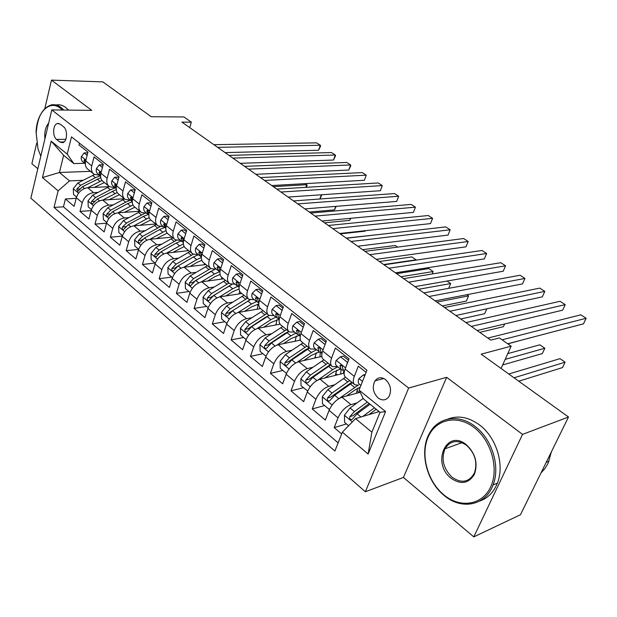 <?xml version="1.0" encoding="UTF-8"?>
<svg xmlns="http://www.w3.org/2000/svg" width="617" height="617" viewBox="0 0 617 617"><rect width="100%" height="100%" fill="white"/><g stroke="black" fill="none" stroke-linecap="round" stroke-linejoin="round"><path stroke-width="0.93" d="M385.594 379.617C381.453 376.794 377.92 377.203 375.013 380.836C371.966 386.998 373 392.713 378.136 397.988C382.417 400.957 386.041 400.479 389.003 396.546C391.818 390.345 390.684 384.7 385.594 379.617M473.802 536.883L520.455 514.74L568.504 417.007L522.53 434.383L446.646 377.311L408.662 388.039L365.357 491.757L403.425 477.45L473.802 536.883L522.53 434.383M408.662 388.039L51.789 109.911L30.85 198.18L365.357 491.757M36.704 143.183L31.883 163.721L37.83 168.742M51.789 109.911L91.702 110.366L51.489 80.117L44.802 108.623M51.489 80.117L102.823 81.884L151.265 116.736L183.928 116.952L191.339 122.143L181.922 122.127L490.739 340.121L499.384 337.931L511.161 346.176L481.191 354.166L568.504 417.007M366.097 372.36L358.3 366.19L354.305 376.378L345.111 369.005C343.592 373.239 343.854 376.069 345.89 377.511L354.351 384.345M345.111 369.005L349.045 358.855L335.386 348.042L331.553 358.138L322.66 351.011C321.202 355.207 321.526 358.045 323.617 359.526L331.761 366.105M322.66 351.011L326.432 340.946L313.212 330.481L309.533 340.491L300.919 333.589C299.53 337.746 299.908 340.592 302.045 342.119L309.896 348.458M300.919 333.589L304.543 323.617L291.748 313.482L288.208 323.401L279.871 316.722C278.545 320.84 278.969 323.686 281.144 325.252L288.717 331.36M279.871 316.722L283.35 306.834L270.956 297.024L267.554 306.85L259.479 300.371C258.207 304.459 258.677 307.305 260.898 308.901L268.202 314.801M259.479 300.371L262.819 290.576L250.803 281.067L247.54 290.808L239.704 284.53C238.486 288.579 239.003 291.425 241.255 293.052L248.304 298.744M239.704 284.53L242.913 274.82L231.267 265.595L228.128 275.251L220.531 269.159C219.367 273.177 219.922 276.015 222.205 277.681L229.015 283.172M220.531 269.159L223.616 259.541L212.31 250.587L209.294 260.158L201.921 254.243C200.803 258.23 201.404 261.068 203.718 262.757L210.289 268.056M201.921 254.243L204.89 244.71L193.923 236.026L191.015 245.504L183.858 239.766C182.794 243.723 183.426 246.553 185.771 248.265L192.118 253.386M183.858 239.766L186.72 230.318L176.069 221.889L173.269 231.282L166.312 225.706C165.294 229.632 165.965 232.455 168.325 234.19L174.464 239.141M166.312 225.706L169.066 216.343L158.723 208.153L156.032 217.469L149.275 212.047C148.296 215.935 148.998 218.757 151.381 220.508L157.32 225.298M149.275 212.047L151.921 202.769L141.864 194.802L139.28 204.034L132.709 198.774C131.768 202.623 132.501 205.438 134.907 207.212L124.41 212.333M132.709 198.774L135.262 189.573L125.482 181.83L122.991 190.985L116.598 185.864C115.695 189.681 116.459 192.489 118.888 194.278L124.441 198.759L102.669 200.093C97.131 201.011 93.314 204.397 91.239 210.266L88.948 218.981L80.009 211.376L91.146 210.605M116.598 185.864L119.058 176.747L109.548 169.22L107.142 178.282L100.926 173.3C100.062 177.094 100.856 179.886 103.294 181.691L108.677 186.033M100.926 173.3L103.301 164.269L94.046 156.942L91.732 165.934C90.892 169.706 91.694 172.49 94.139 174.303L99.615 175.282M109.116 186.658L87.66 187.738C82.138 188.586 78.359 191.918 76.331 197.725L74.125 206.371L65.425 198.967L76.176 198.335M139.874 211.222L118.078 212.796C112.525 213.775 108.685 217.223 106.54 223.138L104.173 231.93L94.987 224.118L106.525 223.2M155.723 224.01L133.912 225.837C128.351 226.886 124.472 230.396 122.274 236.373L119.814 245.234L110.381 237.213L122.351 236.11M171.996 237.152L150.193 239.249C144.625 240.368 140.707 243.946 138.447 249.978L135.894 258.916L126.192 250.664L138.632 249.376M188.725 250.649L166.929 253.039C161.353 254.235 157.404 257.875 155.075 263.968L152.43 272.984L142.45 264.492L155.021 263.027M205.931 264.539L184.144 267.223C178.568 268.495 174.58 272.213 172.182 278.36L169.436 287.453L159.171 278.722L171.742 277.079M223.616 278.815L201.859 281.815C196.283 283.18 192.257 286.959 189.789 293.175L186.936 302.338L176.377 293.353L188.941 291.532M241.825 293.507L220.107 296.846C214.523 298.296 210.466 302.153 207.921 308.423L204.952 317.67L194.077 308.415L206.633 306.41M260.528 308.639L238.895 312.325C233.319 313.868 229.215 317.801 226.601 324.133L223.516 333.458L212.31 323.925L224.85 321.719M280.025 324.18L258.253 328.275C252.685 329.918 248.543 333.928 245.844 340.329L242.643 349.731L231.097 339.905L243.607 337.484M300.456 340.114L278.213 344.718C272.652 346.461 268.472 350.564 265.688 357.019L262.356 366.498L250.456 356.371L262.935 353.726M321.819 356.449L298.798 361.678C293.245 363.529 289.034 367.717 286.165 374.241L282.694 383.797L270.416 373.354L282.856 370.47M344.139 373.177L320.046 379.177C314.508 381.144 310.251 385.424 307.289 392.011L303.672 401.652L291.008 390.87L303.394 387.731M360.151 392.289L341.972 397.248C336.458 399.338 332.162 403.711 329.1 410.367L325.336 420.077L312.256 408.948L324.588 405.546M331.553 358.138C330.072 362.349 330.365 365.187 332.44 366.652L337.592 366.645M309.533 340.491C308.122 344.664 308.469 347.502 310.59 349.014L315.788 349.122M288.208 323.401C286.859 327.542 287.267 330.388 289.427 331.931L294.671 332.139M267.554 306.85C266.266 310.953 266.721 313.798 268.919 315.38L274.21 315.68M247.54 290.808C246.306 294.872 246.8 297.718 249.044 299.338L254.366 299.723M228.128 275.251C226.948 279.285 227.488 282.123 229.763 283.774L235.116 284.244M209.294 260.158C208.16 264.153 208.747 266.991 211.053 268.673L216.428 269.22M191.015 245.504C189.936 249.476 190.553 252.307 192.882 254.011L198.288 254.628M173.269 231.282C172.228 235.216 172.891 238.046 175.243 239.766L180.665 240.46M156.032 217.469C155.037 221.364 155.723 224.187 158.106 225.93L163.544 226.686M139.28 204.034C138.324 207.906 139.041 210.721 141.44 212.487L146.892 213.305M122.991 190.985C122.073 194.818 122.822 197.625 125.243 199.407L130.704 200.278M107.142 178.282C106.271 182.084 107.042 184.892 109.479 186.689L114.947 187.614M56.602 139.427L59.803 142.003L62.749 142.712C67.307 141.802 67.901 129.763 63.52 126.732L60.281 124.194L57.497 123.493C52.892 124.287 52.237 136.334 56.602 139.427L65.811 139.319M379.116 411.593L355.531 418.619L371.881 432.208L380.026 412.333L363.436 398.86L359.055 390.114L366.945 370.223L71.479 136.858L67.214 154.127L73.847 163.613L84.691 163.281M359.055 390.114L385.594 411.57L368.11 454.019L342.381 432.17L334.892 451.035L54.034 207.412L58.129 190.854L42.457 177.542L51.18 141.17L67.214 154.127M357.05 402.916L350.95 404.636L341.972 397.248M334.638 384.807L328.73 386.335L320.046 379.177M312.95 367.262L307.22 368.611L298.798 361.678M291.941 350.24L286.373 351.435L278.213 344.718M271.588 333.735L266.166 334.792L258.253 328.275M251.852 317.709L246.569 318.65L238.895 312.325M232.709 302.153L227.557 302.986L220.107 296.846M214.138 287.052L209.094 287.777L201.859 281.815M196.098 272.375L191.17 273.007L184.144 267.223M178.583 258.107L173.755 258.662L166.929 253.039M161.554 244.239L156.826 244.718L150.193 239.249M145.003 230.743L140.368 231.159L133.912 225.837M128.907 217.616L124.356 217.971L118.078 212.796M113.25 204.844L108.785 205.137L102.669 200.093M98.003 192.404L93.614 192.643C88.084 193.514 84.298 196.869 82.246 202.7L80.009 211.376M65.425 198.967L63.451 206.811L338.131 442.867M350.95 404.636C345.435 406.78 341.132 411.192 338.023 417.871L334.198 427.62L341.664 433.967M312.256 408.948L315.927 399.284C318.935 392.667 323.2 388.348 328.73 386.335M291.008 390.87L294.533 381.283C297.44 374.735 301.667 370.508 307.22 368.611M270.416 373.354L273.801 363.845C276.624 357.359 280.812 353.225 286.373 351.435M250.456 356.371L253.71 346.947C256.441 340.522 260.598 336.473 266.166 334.792M231.097 339.905L234.229 330.558C236.874 324.195 240.992 320.223 246.569 318.65M212.31 323.925L215.325 314.655C217.894 308.353 221.973 304.466 227.557 302.986M194.077 308.415L196.977 299.222C199.476 292.982 203.517 289.172 209.094 287.777M176.377 293.353L179.169 284.236C181.591 278.059 185.594 274.318 191.17 273.007M159.171 278.722L161.862 269.675C164.215 263.559 168.179 259.888 173.755 258.662M142.45 264.492L145.041 255.523C147.324 249.469 151.258 245.867 156.826 244.718M126.192 250.664L128.691 241.771C130.912 235.771 134.807 232.231 140.368 231.159M110.381 237.213L112.788 228.39C114.947 222.452 118.803 218.973 124.356 217.971M94.987 224.118L97.309 215.372C99.414 209.487 103.24 206.07 108.785 205.137M79.431 143.136L78.961 144.995L87.969 152.129L85.678 161.083C84.853 164.839 85.67 167.631 88.123 169.444L93.329 173.655M73.847 163.613L63.644 155.322L59.417 172.498L69.513 180.889L58.129 190.854M90.46 171.333L59.417 172.498L42.457 177.542M83.164 180.287L69.513 180.889M501.058 368.472L511.161 346.176M189.735 127.642L191.339 122.143M63.451 206.811L54.034 207.412M334.198 427.62L346.469 423.933M342.381 432.17L355.531 418.619M358.662 385.131L355.006 384.869C352.993 383.45 352.762 380.62 354.305 376.378M63.644 155.322L51.18 141.17M385.594 411.57L380.026 412.333M368.11 454.019L371.881 432.208M446.646 377.311L403.425 477.45M87.151 155.322L84.113 152.908L81.398 156.571C80.912 158.993 81.467 160.798 83.064 161.97L85.339 163.806L84.035 160.644L84.452 159.772L91.732 165.934M87.653 153.348L87.012 152.839L84.113 152.908M225.105 152.607L318.588 150.247L320.308 145.25L217.647 147.34M318.588 150.247L320.616 145.99L320.308 145.25L316.614 142.851L213.891 144.694M94.131 187.414L104.404 182.586M87.784 187.73L101.982 180.48M76.531 197.054L73.546 194.548L73.292 188.617L77.912 182.979L94.532 174.549M100.324 175.853L95.427 177.673L80.688 185.277L76.786 189.134L77.711 191.44L82.454 186.735L100.718 177.65M273.323 186.642L306.734 184.699L305.184 183.642M305.824 187.344L306.734 184.699L307.081 185.301L306.364 187.313M62.363 110.034L60.358 108.237C49.514 99.298 36.573 112.672 36.071 132.215L38.046 149.129L40.815 156.186M36.287 132.107C37.521 116.844 42.558 107.767 51.412 104.89C54.736 104.25 57.99 105.137 61.176 107.543L63.852 110.05M56.124 104.959C59.448 104.327 62.71 105.206 65.896 107.605L68.572 110.104M44.918 138.894C44.27 132.177 45.511 126.94 48.643 123.176M47.964 126.022L45.789 135.208M474.126 427.535C456.989 414.223 435.664 419.259 428.121 437.106C420.339 454.775 427.411 481.268 443.685 494.734C459.827 508.454 482.008 505.485 490.538 487.199C499.323 469.121 491.379 440.569 474.126 427.535M443.924 495.281C426.023 480.882 419.144 450.703 429.602 433.08C438.147 417.115 458.817 413.575 475.113 426.47C491.973 438.918 500.549 466.529 493.052 484.97C485.548 505.955 461.1 510.328 443.924 495.281M466.344 444.71C475.422 453.356 478.121 463.213 474.442 474.28C468.696 483.574 460.93 484.916 451.127 478.306C431.16 463.174 446.469 428.237 466.344 444.71M452.099 477.249C461.663 483.705 469.113 482.278 474.458 472.969C477.735 462.526 475.105 453.318 466.568 445.327C457.475 439.373 450.279 440.53 444.996 448.806C441.024 459.218 443.392 468.696 452.099 477.249M447.433 419.221C457.814 415.071 468.504 416.976 479.509 424.943C496.338 437.306 504.876 464.771 497.395 483.126C493.723 492.258 487.808 498.243 479.648 501.081M445.605 448.59L446.222 446.801M551.382 451.837L548.151 463.174L545.012 468.473L541.032 472.884M102.453 167.492L99.206 164.909L96.406 168.588C95.897 171.032 96.437 172.837 98.026 174.002L100.386 175.899M102.977 165.503L102.114 164.816L99.206 164.909M240.283 163.32L333.519 160.034L335.286 154.998L232.894 158.106M333.519 160.034L335.548 155.715L335.286 154.998L331.506 152.546L229.046 155.391M100.872 173.539L99.522 171.873L99.106 172.729L100.563 176.069M118.179 179.994L114.716 177.241L111.831 180.935C111.291 183.396 111.816 185.208 113.397 186.365L115.834 188.324M118.719 177.989L117.623 177.118L114.716 177.241M255.831 174.303L348.782 170.037L350.595 164.963L248.52 169.135M348.782 170.037L350.811 165.649L350.595 164.963L346.739 162.456L244.571 166.351M116.459 186.427L115.001 184.298L114.585 185.154L116.204 188.64M134.344 192.859L130.657 189.92L127.673 193.615C127.117 196.098 127.619 197.918 129.192 199.067L131.714 201.096M134.907 190.83L133.565 189.766L130.657 189.92M271.765 185.547L364.385 180.264L366.259 175.159L264.531 180.442M364.385 180.264L366.259 175.159L362.31 172.59L260.49 177.588M132.454 199.893L130.904 197.078L130.495 197.918L132.285 201.551M150.972 206.078L147.047 202.954L143.962 206.656C143.375 209.163 143.861 210.983 145.419 212.117L148.041 214.222M151.558 204.034L149.954 202.762L147.047 202.954M288.1 197.078L380.35 190.722L382.27 185.578L280.951 192.034M380.35 190.722L382.27 185.578L378.236 182.956L276.809 189.103M148.928 213.636L147.247 210.212L146.854 211.037L148.828 214.801M109.07 199.707L119.443 194.725M102.715 200.093L117.222 192.55M91.439 209.579L88.254 206.911L88.007 200.903L92.681 195.188L109.317 186.573M115.271 187.869L110.35 189.751L95.535 197.548L91.586 201.474C91.177 203.001 91.509 203.78 92.573 203.811L97.339 199.044L116.251 189.558M319.83 199.006L321.31 194.795M321.357 194.787L321.634 195.304L319.961 198.99M118.048 212.796L132.956 204.921M106.749 222.452L103.363 219.606L103.116 213.528L107.852 207.728L124.572 198.882M309.279 212.024L334.483 209.888L335.741 206.387M130.226 200.309L125.675 202.152L110.775 210.15L106.795 214.138C106.379 215.719 106.726 216.505 107.836 216.513L112.633 211.685L127.542 203.664L132.285 201.767M336.211 206.348L334.483 209.888M140.167 225.313L150.725 219.999M133.804 225.845L149.198 217.585M122.49 235.679L118.88 232.648L118.634 226.493L123.431 220.608L140.252 211.523M155.26 223.632L155.214 224.048M324.581 222.83L349.692 220.4L350.448 218.341M144.617 213.428L126.439 223.099L122.413 227.156C121.996 228.784 122.367 229.586 123.523 229.563L128.344 224.673L143.329 216.444L148.273 214.431M122.413 227.156L125.891 226.593M350.795 218.31L349.692 220.4M156.356 238.656L167.153 233.11M149.985 239.273L165.996 230.557M138.663 249.276L134.822 246.052L134.591 239.82L139.442 233.851L156.356 224.519M171.218 236.519L171.133 237.229M340.229 233.882L365.233 231.151L365.411 230.673M160.142 226.74L142.535 236.404L138.47 240.53C138.038 242.211 138.439 243.029 139.65 242.967L144.494 238.031L159.556 229.57L164.538 227.488M138.47 240.53L141.663 240.221L142.704 239.311M365.48 230.665L365.233 231.151M168.086 219.683L163.898 216.359L160.721 220.068C160.104 222.59 160.574 224.418 162.117 225.544L164.824 227.719M168.688 217.624L166.806 216.135L163.898 216.359M304.852 208.901L396.685 201.427L398.659 196.245L297.795 203.918M396.685 201.427L398.659 196.245L394.533 193.561L293.545 200.918M165.904 227.665L165.726 226.184L164.06 223.732L163.675 224.534L165.842 228.429M172.999 252.368L184.167 246.553M166.621 253.078L183.372 243.862M155.307 263.258L151.219 259.826L150.988 253.518L155.9 247.456L172.899 237.877M187.607 249.746L187.468 250.787M176.385 240.322L159.078 250.086L154.975 254.281C154.543 256.024 154.967 256.849 156.232 256.757L161.099 251.759L176.238 243.075L181.236 240.915M154.975 254.281L158.176 253.934L159.726 252.708M379.216 234.491L346.214 238.1M185.694 233.689L181.244 230.149L177.958 233.866C177.318 236.411 177.758 238.239 179.292 239.35L182.1 241.609M186.326 231.614L184.151 229.886L181.244 230.149M322.028 221.033L413.398 212.387L415.434 207.165L315.071 216.112M413.398 212.387L415.434 207.165L411.207 204.412L310.706 213.035M183.396 242.026L183.102 240.121C183.002 238.386 182.424 237.56 181.359 237.638L180.989 238.424L182.609 242.018L183.357 242.45M190.113 266.482L197.078 262.372L201.805 260.335M183.719 267.284L196.707 259.634L201.358 257.505M172.421 277.65L168.079 274.002L167.855 267.608L172.829 261.454L189.913 251.613M204.451 263.343L204.235 264.747M193.268 254.235L176.1 264.161L171.95 268.426C171.518 270.231 171.966 271.064 173.3 270.932L178.174 265.873L193.391 256.957L198.404 254.721M171.95 268.426L175.151 268.033L177.418 266.367M397.603 247.116L395.25 245.504L362.611 249.677M203.834 248.111L199.098 244.355L195.705 248.073C195.034 250.641 195.45 252.469 196.962 253.564L199.877 255.908M204.482 246.013L202.006 244.047L199.098 244.355M339.659 233.473L430.504 223.593L432.602 218.341L332.802 228.637M430.504 223.593L432.602 218.341L428.275 215.518L328.329 225.475M201.404 256.741L200.98 254.466C200.88 252.677 200.278 251.836 199.16 251.96L198.805 252.723L200.378 256.31L201.389 256.888M207.713 281.013L214.785 276.74L220.099 274.48M201.312 281.915L214.454 273.994L219.698 271.603M190.036 292.458L185.424 288.579L185.208 282.1L190.252 275.861L207.412 265.734M221.765 277.349L221.449 279.115M210.775 268.48L193.615 278.637L189.427 282.987C188.987 284.853 189.465 285.702 190.861 285.517L195.751 280.403L214.623 269.444M189.427 282.987L192.62 282.547L210.736 271.418M383.658 264.539L416.066 259.803L411.855 256.911L379.401 261.531M222.513 262.973L217.485 258.978L213.976 262.695C213.274 265.287 213.667 267.115 215.163 268.194L218.179 270.624M223.192 260.852L220.385 258.631L217.485 258.978M357.744 246.245L448.027 235.077L450.186 229.779L351.011 241.486M448.027 235.077L450.186 229.779L445.752 226.894L346.415 238.239M219.96 271.842L219.397 269.236C219.29 267.385 218.657 266.536 217.493 266.706L217.161 267.439L218.68 271.025L219.883 271.704M225.822 295.967L233.01 291.525L239.08 289.011M219.405 296.985L232.717 288.779L237.815 286.35M208.176 307.698L203.278 303.587L203.078 297.024L208.176 290.684L225.421 280.272M239.635 291.185L239.134 293.923M228.907 283.08L211.646 293.545L207.405 297.965C206.973 299.916 207.482 300.764 208.947 300.525L213.844 295.366L231.869 284.491M207.405 297.965L210.598 297.479L229.879 285.532M400.965 276.748L433.157 271.542L428.854 268.58L396.6 273.67M432.17 273.979L433.157 271.542L432.247 273.963M241.771 278.282L236.434 274.041L232.794 277.766C232.061 280.373 232.432 282.208 233.905 283.272L237.036 285.794M242.473 276.146L239.327 273.647L236.434 274.041M376.316 259.356L465.966 246.839L468.195 241.502L369.706 254.682M468.195 241.502L463.652 238.54L364.986 251.35M239.088 287.352L238.37 284.46C238.255 282.532 237.591 281.684 236.373 281.907L236.064 282.609L237.53 286.188L238.802 286.89M244.463 311.377L251.775 306.749L258.77 303.965M238.031 312.518L251.52 303.996L256.564 301.505M226.863 323.408L221.665 319.043L221.472 312.387L226.64 305.947L243.962 295.235M258.06 304.088L257.289 309.194M247.548 298.127L230.21 308.893L225.93 313.397C225.49 315.426 226.038 316.282 227.573 315.981L232.478 310.767L250.101 299.823M225.93 313.397L229.115 312.858L249.453 300.163M418.696 289.265L450.665 283.565L447.009 281.059M448.675 288.332L450.665 283.565M261.623 294.078L255.962 289.574L252.191 293.299C251.428 295.921 251.767 297.756 253.217 298.798L256.471 301.42M262.356 291.918L258.847 289.134L255.962 289.574M395.397 272.822L484.353 258.885L486.643 253.51L388.911 268.241M486.643 253.51L481.993 250.479L384.059 264.816M258.816 303.294L257.929 300.147C257.806 298.15 257.104 297.294 255.831 297.579L255.546 298.242L256.957 301.806L258.299 302.546M263.667 327.257L271.11 322.429L278.892 319.429M257.196 328.537L270.894 319.675L275.961 317.084M246.121 339.589L240.607 334.962L240.422 328.221L245.659 321.673L263.058 310.644M276.94 319.76L275.938 324.951M442.289 305.924L466.375 301.073L468.588 295.875L466.884 294.702M266.745 313.629L249.337 324.712L245.011 329.301C244.579 331.406 245.165 332.278 246.769 331.9L251.674 326.64L269.12 315.503M245.011 329.301L248.196 328.707L265.055 317.516L269.051 315.464M436.867 302.099L468.588 295.875M282.108 310.366L276.1 305.585L272.197 309.31C271.395 311.955 271.704 313.791 273.13 314.817L276.516 317.531M282.871 308.192L278.977 305.099L276.1 305.585M414.994 286.65L503.194 271.233L505.554 265.819L408.655 282.177M505.554 265.819L500.788 262.711L403.672 278.66M279.162 319.691L278.097 316.328C277.958 314.246 277.226 313.382 275.899 313.745L275.645 314.362L276.987 317.909L278.406 318.68M283.45 343.638L291.031 338.586L299.191 335.409M276.933 345.08L290.862 335.833L295.936 333.149M265.973 356.279L260.135 351.366L259.95 344.533L265.264 337.877L282.725 326.524M296.345 335.964L295.119 341.224M460.791 318.989L484.669 313.721L486.798 308.832M286.535 329.601L269.058 341.016L264.685 345.69C264.253 347.888 264.878 348.759 266.567 348.312L271.465 343.006L288.926 331.56M264.685 345.69L267.855 345.042L284.792 333.527L288.764 331.406M300.093 336.512L300.132 336.913M300.132 338.687L299.947 340.222M303.24 327.211L296.877 322.105L292.836 325.83C291.988 328.499 292.265 330.334 293.669 331.329L297.186 334.152M304.05 324.982L299.739 321.565L296.877 322.105M435.139 300.872L522.506 283.889L524.944 278.437L428.954 296.507M524.944 278.437L520.054 275.251L423.825 292.89M300.171 336.558L298.906 333.026C298.751 330.851 297.98 329.987 296.592 330.427L297.649 334.53L299.152 335.332M303.834 360.536L311.57 355.253L319.467 351.937M297.24 362.171L311.446 352.492L316.529 349.708M286.465 373.455L280.265 368.287L280.095 361.361L285.478 354.59L303.009 342.898M316.29 352.731L314.878 358.022M479.771 332.378L503.418 326.678L504.613 324.002M306.927 346.06L289.388 357.821L284.969 362.588C284.545 364.886 285.216 365.765 286.982 365.218L291.872 359.881L309.418 348.073M284.969 362.588L288.131 361.878L305.137 350.032L309.125 347.834M320.231 352.338L319.984 356.865M324.904 345.019L324.889 344.386L318.318 339.165L314.13 342.875C313.251 345.566 313.49 347.402 314.863 348.374L318.519 351.312M325.915 342.327L321.172 338.563L318.318 339.165M455.855 315.495L542.312 296.87L544.826 291.371L449.832 311.246M544.826 291.371L539.806 288.108L444.556 307.521M321.858 353.996L320.385 350.255C320.208 347.988 319.398 347.124 317.956 347.656L318.974 351.675L320.57 352.515M324.858 377.982L332.756 372.437L340.491 368.981M318.141 379.864L332.686 369.676L337.769 366.791M307.698 391.008L301.034 385.741L300.872 378.715L306.333 371.827L323.917 359.78M336.782 370.115L335.27 375.383M307.389 391.085L307.837 390.715M507.837 343.854L522.707 339.805M327.966 363.043L310.366 375.167L305.901 380.026C305.484 382.432 306.202 383.311 308.053 382.663L312.927 377.288L330.535 365.117M343.291 373.385L343.63 371.982M343.592 373.308L343.607 371.496M305.901 380.026L309.048 379.254L330.11 364.77M341.07 369.429L340.607 374.056M347.278 363.413L347.255 362.179L340.468 356.78L336.126 360.482C335.201 363.197 335.409 365.025 336.751 365.974L340.545 369.028M348.505 360.243L343.307 356.125L340.468 356.78M477.157 330.535L562.635 310.181L565.218 304.651L471.319 326.408M565.218 304.651L560.074 301.297L465.889 322.583M344.263 372.012L342.566 368.048C342.366 365.68 341.517 364.817 340.021 365.449L340.985 369.382L342.69 370.254M347.255 362.179L347.811 362.048M346.546 395.998L354.621 390.175L360.251 387.106M339.612 398.212L357.96 385.286M329.64 409.102L329.031 409.279L322.467 403.757L322.313 396.631L327.858 389.628L345.474 377.211M357.806 388.186L356.31 393.337M329.031 409.279L329.902 408.57M502.654 364.948L542.335 353.587L544.834 348.25L539.844 344.818L507.791 353.618M349.677 380.566L332.023 393.075L327.504 398.027C327.103 400.541 327.874 401.42 329.81 400.664L334.669 395.258L352.33 382.71M327.504 398.027L330.635 397.186L351.759 382.247M505.184 359.372L544.834 348.25M364.655 376.008L363.359 374.982L358.847 378.676C357.875 381.406 358.045 383.234 359.356 384.152L360.922 385.409M507.691 343.754L583.481 323.848L586.15 318.272L502.068 339.813M586.15 318.272L580.867 314.832L487.839 338.077M365.256 374.496L363.359 374.982M368.927 414.632L376.2 409.225M362.75 416.467L374.45 407.798M348.62 425.738L344.602 422.36L344.463 415.125L350.078 407.999L363.212 398.412M378.159 410.814L378.074 411.901M518.758 381.206L562.55 367.562L565.118 362.179L560.005 358.662L508.747 374.002M367.354 402.037L354.389 411.562L349.824 416.622C349.438 419.252 350.255 420.131 352.284 419.252L357.12 413.822L370.092 404.266M349.824 416.622L352.932 415.704L369.128 403.479M514.03 377.805L565.118 362.179M93.614 192.643L87.66 187.738M82.246 202.7L76.331 197.725M338.023 417.871L329.1 410.367M315.927 399.284L307.289 392.011M294.533 381.283L286.165 374.241M273.801 363.845L265.688 357.019M253.71 346.947L245.844 340.329M234.229 330.558L226.601 324.133M215.325 314.655L207.921 308.423M196.977 299.222L189.789 293.175M179.169 284.236L172.182 278.36M161.862 269.675L155.075 263.968M145.041 255.523L138.447 249.978M128.691 241.771L122.274 236.373M112.788 228.39L106.54 223.138M97.309 215.372L91.239 210.266M64.106 141.941L59.803 142.003M85.94 160.065L81.467 156.487M85.516 160.597L84.035 160.644M73.3 188.763L78.552 193.152M97.193 179.107L100.008 181.383M92.635 175.413L95.427 177.673M82.454 186.735L84.529 188.447M77.912 182.979L80.688 185.277M79.647 188.987L76.786 189.134M101.196 172.274L96.476 168.495M100.617 172.675L99.106 172.729M116.875 184.822L111.901 180.843M116.127 185.077L114.585 185.154M132.994 197.725L127.75 193.522M132.069 197.818L130.495 197.918M149.576 210.991L144.039 206.564M148.458 210.921L146.854 211.037M88.015 201.057L93.499 205.638M112.163 191.224L115.055 193.561M107.481 187.429L110.35 189.751M97.339 199.044L99.522 200.849M92.681 195.188L95.535 197.548M94.555 201.289L91.586 201.474M103.124 213.683L108.854 218.464M127.542 203.664L130.503 206.063M122.729 199.769L125.675 202.152M112.633 211.685L114.924 213.582M107.852 207.728L110.775 210.15M109.88 213.914L106.795 214.138M118.641 226.647L124.634 231.653M143.329 216.444L146.376 218.912M138.385 212.441L141.409 214.893M128.344 224.673L130.75 226.663M123.431 220.608L126.439 223.099M134.591 239.974L140.853 245.204M159.556 229.57L162.687 232.108M154.481 225.467L157.59 227.982M144.494 238.031L147.023 240.113M139.442 233.851L142.535 236.404M166.629 224.642L160.798 219.976M165.317 224.395L163.675 224.534M150.995 253.672L157.528 259.132M176.238 243.075L179.462 245.682M171.017 238.848L174.21 241.432M161.099 251.759L163.752 253.949M155.9 247.456L159.078 250.086M184.182 238.694L178.035 233.774M182.655 238.262L180.989 238.424M167.863 267.763L174.696 273.478M193.391 256.957L196.707 259.634M188.023 252.608L191.309 255.268M178.174 265.873L180.966 268.179M172.829 261.454L176.1 264.161M202.26 253.163L195.782 247.98M200.51 252.53L198.805 252.723M185.216 282.262L192.357 288.232M211.037 271.233L214.454 273.994M205.515 266.768L208.893 269.498M195.751 280.403L198.682 282.825M190.252 275.861L193.615 278.637M220.878 268.063L214.06 262.603M218.881 267.223L217.161 267.439M203.078 297.186L210.544 303.425M229.2 285.933L232.717 288.779M223.516 281.329L226.994 284.152M213.844 295.366L216.914 297.903M208.176 290.684L211.646 293.545M240.067 283.427L232.887 277.673M237.815 282.362L236.064 282.609M221.472 312.557L229.277 319.082M247.903 301.065L251.52 303.996M242.049 296.33L245.628 299.23M232.478 310.767L235.702 313.436M226.64 305.947L230.21 308.893M259.857 299.26L252.291 293.206M257.32 297.957L255.546 298.242M240.422 328.391L248.589 335.208M267.169 316.66L270.894 319.675M261.138 311.778L264.824 314.763M251.674 326.64L255.068 329.447M245.659 321.673L249.337 324.712M280.265 315.596L272.298 309.217M277.434 314.045L275.645 314.362M259.958 344.71L268.495 351.844M295.736 341.093L295.281 340.723M287.021 332.725L290.862 335.833M280.804 327.689L284.607 330.766M271.465 343.006L275.028 345.952M265.264 337.877L269.058 341.016M301.335 332.455L292.936 325.737M298.173 330.635L296.368 330.99M280.095 361.531L289.034 368.997M316.251 357.713L315.225 356.888M307.49 349.284L311.446 352.492M301.073 344.093L304.999 347.271M291.872 359.881L295.612 362.973M285.478 354.59L289.388 357.821M323.084 349.87L314.238 342.782M319.575 347.764L317.77 348.158M300.872 378.892L310.228 386.705M337.406 374.851L335.787 373.54M328.599 366.375L332.686 369.676M321.981 361.014L326.031 364.292M312.927 377.288L316.86 380.535M306.333 371.827L310.366 375.167M345.559 367.855L336.234 360.39M341.671 365.449L339.867 365.881M322.321 396.808L332.116 404.991M359.233 392.543L356.981 390.715M350.387 384.005L354.605 387.414M343.561 378.476L347.733 381.854M334.669 395.258L338.802 398.675M327.858 389.628L332.023 393.075M362.511 381.422L358.963 378.583M344.463 415.31L352.353 421.897M357.12 413.822L360.968 416.999M350.078 407.999L354.389 411.562M383.82 378.506L375.013 380.836M140.653 211.847L134.907 207.212M58.916 123.493L57.497 123.493M497.395 483.126L493.052 484.97M444.996 448.806L462.033 442.651M548.991 461.231L546.176 462.426M131.313 197.054L130.904 197.078M147.702 210.181L147.255 210.212M164.569 223.686L164.06 223.732M181.922 237.584L181.359 237.638M199.785 251.89L199.16 251.96M218.179 266.621L217.493 266.706M237.129 281.799L236.373 281.907M256.672 297.448L255.831 297.579M276.817 313.583L275.899 313.745M297.61 330.226L296.592 330.427M319.066 347.41L317.956 347.656M341.232 365.156L340.021 365.449"/></g></svg>
